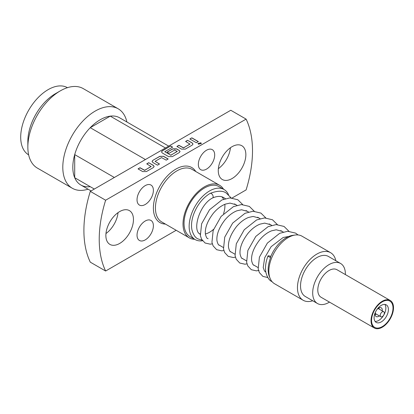 <?xml version="1.0" encoding="UTF-8"?>
<svg xmlns="http://www.w3.org/2000/svg" width="414" height="414" viewBox="0 0 414 414"><rect width="100%" height="100%" fill="white"/><g stroke="black" fill="none" stroke-linecap="round" stroke-linejoin="round"><path stroke-width="0.62" d="M270.808 256.437A2.603 0.543 21.3 0 0 267.998 255.93A2.603 0.543 21.3 0 0 268.831 256.727A2.603 0.543 21.3 0 0 270.647 257.539A26.113 15.08 120 0 0 269.374 276.578L270.13 278.431A27.459 15.851 120 0 0 274.539 283.74L303.151 300.259A27.459 15.851 -60 0 1 298.939 278.255A27.459 15.851 -60 0 1 316.881 254.061A27.459 15.851 -60 0 1 330.605 252.7A27.459 15.851 -60 0 1 335.842 260.727M270.647 257.539L270.451 257.327A25.787 14.888 -60 0 1 286.224 237.724A25.787 14.888 -60 0 1 292.729 235.354L295.192 235.017A27.459 15.851 120 0 0 288.268 237.543A27.459 15.851 120 0 0 270.13 278.431M330.605 252.7L301.997 236.182A27.459 15.851 120 0 0 295.192 235.017M224.264 197.98L223.622 197.566C220.791 195.894 217.102 196.029 212.553 197.975A2.603 1.501 -120 0 0 212.625 197.939A2.603 1.501 -120 0 0 213.024 195.853A2.603 1.501 -120 0 0 211.321 193.561A2.603 1.501 -120 0 0 210.084 193.4A2.603 1.501 -120 0 0 210.022 193.431C202.451 198.125 196.898 205.328 193.364 215.042C191.568 220.517 191.092 225.433 191.936 229.791C193.281 234.686 195.258 237.708 197.866 238.847L202.167 240.249M199.61 233.729A21.678 12.513 120 0 0 200.169 233.936M205.385 233.977A21.678 12.513 120 0 0 213.567 229.325M223.56 213.733A21.678 12.513 120 0 0 224.864 204.319M223.586 199.243A21.678 12.513 120 0 0 221.8 196.79M202.529 240.757A28.902 16.684 -60 0 1 195.134 239.561A28.902 16.684 -60 0 1 190.704 216.403A28.902 16.684 -60 0 1 209.587 190.937A28.902 16.684 -60 0 1 224.036 189.503A28.902 16.684 -60 0 1 228.533 194.746M283.207 232.006L280.744 230.588L283.207 232.006M271.646 225.335L269.183 223.912L271.646 225.335M260.085 218.659L257.627 217.236L260.085 218.659M248.524 211.984L246.066 210.566L248.524 211.984M236.968 205.313L234.505 203.89L236.968 205.313M225.407 198.637L222.944 197.219L225.407 198.637M265.824 272.029L265.079 271.605L265.824 272.029M257.984 267.506L253.523 264.929L257.984 267.506M246.428 260.83L241.962 258.253L246.428 260.83M234.867 254.16L230.303 251.526L234.867 254.16M223.306 247.484L218.846 244.907L223.306 247.484M195.134 239.561L190.026 236.611A28.902 16.684 -60 0 1 185.596 213.453A28.902 16.684 -60 0 1 204.475 187.987A28.902 16.684 -60 0 1 218.928 186.554L224.036 189.503M223.555 189.224A30.346 17.523 120 0 0 219.648 185.301A30.346 17.523 120 0 0 196.267 193.431A30.346 17.523 120 0 0 183.019 223.974A30.346 17.523 120 0 0 189.302 237.864A30.346 17.523 120 0 0 194.652 239.287M137.034 235.183A11.561 6.676 120 0 0 139.43 240.472A11.561 6.676 120 0 0 148.336 237.377A11.561 6.676 120 0 0 153.387 225.744A11.561 6.676 120 0 0 150.991 220.45A11.561 6.676 120 0 0 142.08 223.55A11.561 6.676 120 0 0 137.034 235.183M198.347 164.389A11.561 6.676 120 0 0 200.738 169.678A11.561 6.676 120 0 0 209.65 166.583A11.561 6.676 120 0 0 214.695 154.95A11.561 6.676 120 0 0 212.299 149.656A11.561 6.676 120 0 0 203.393 152.756A11.561 6.676 120 0 0 198.347 164.389M218.271 170.584A19.51 11.266 120 0 0 222.313 179.51A19.51 11.266 120 0 0 237.346 174.289A19.51 11.266 120 0 0 245.859 154.655A19.51 11.266 120 0 0 241.823 145.723A19.51 11.266 120 0 0 226.789 150.95A19.51 11.266 120 0 0 218.271 170.584M137.034 199.786A11.561 6.676 120 0 0 139.43 205.075A11.561 6.676 120 0 0 148.336 201.98A11.561 6.676 120 0 0 153.387 190.347A11.561 6.676 120 0 0 150.991 185.053A11.561 6.676 120 0 0 142.08 188.153A11.561 6.676 120 0 0 137.034 199.786M105.87 235.478A19.51 11.266 120 0 0 109.912 244.405A19.51 11.266 120 0 0 124.945 239.183A19.51 11.266 120 0 0 133.458 219.549A19.51 11.266 120 0 0 129.416 210.617A19.51 11.266 120 0 0 114.383 215.844A19.51 11.266 120 0 0 105.87 235.478M176.173 230.282L105.627 271.015A108.38 62.576 -60 0 1 105.627 200.221L246.102 119.113A108.38 62.576 -60 0 1 252.504 150.82A108.38 62.576 -60 0 1 246.102 189.912L232.161 197.959M246.102 119.113L230.779 110.264L90.299 191.371L105.627 200.221M198.342 141.583L196.35 142.732L189.84 138.975L191.832 137.826L198.342 141.583M198.42 144.207L197.959 143.492L200.893 142.778L201.354 143.492L198.42 144.207M187.583 140.279L192.231 142.965L193.002 144.036L192.231 145.112L185.26 149.138L181.539 149.138L176.892 146.452L178.884 145.304L183.531 147.834L189.974 144.113L185.591 141.433L187.583 140.279L192.231 143.084L193.002 144.098M176.99 146.515L178.884 145.423L183.531 147.953L189.974 143.963M172.638 147.146L164.751 151.695L170.796 155.188L177.239 151.467L174.718 150.008L169.052 153.278L167.059 152.129L172.773 148.833L176.493 148.833L179.283 150.442L180.049 151.514L179.283 152.59L172.307 156.616L168.586 156.616L162.278 152.973L161.507 151.897L162.278 150.825L170.646 145.992L172.638 147.146M164.751 151.695L170.796 155.188M170.796 155.302L177.239 151.312M152.844 160.337L159.82 156.311L163.54 156.311L168.188 158.992L166.195 160.146L161.548 157.615L155.105 161.331L159.488 164.016L157.496 165.165L152.844 162.485L152.078 161.408L152.844 160.337L159.82 156.425L163.54 156.311M155.105 161.331L159.385 164.073M148.729 162.712L153.377 165.398L154.148 166.469L153.377 167.546L146.401 171.572L142.685 171.572L138.033 168.886L140.025 167.737L144.677 170.268L151.12 166.547L146.737 163.861L148.729 162.712L153.377 165.517L154.143 166.531M138.136 168.948L140.025 167.856L144.677 170.387L151.12 166.392M197.959 143.554L200.893 142.897L201.354 143.554M218.369 168.643A19.51 11.266 120 0 0 230.438 147.741M105.968 233.537A19.51 11.266 120 0 0 118.037 212.636M105.627 271.015L90.299 262.166A108.38 62.576 -60 0 1 90.299 191.371M90.242 186.683A38.802 22.403 -60 0 1 80.849 185.011L91.08 190.916L80.849 185.011A38.802 22.403 -60 0 1 74.706 177.715A38.802 22.403 -60 0 1 74.706 154.603A38.802 22.403 -60 0 1 90.242 127.688A38.802 22.403 -60 0 1 110.259 116.132A38.802 22.403 -60 0 1 119.651 117.804A38.802 22.403 -60 0 1 119.651 117.809L168.684 146.116M165.434 147.989L110.259 116.132L90.242 127.688L145.423 159.545M88.089 189.188A45.882 26.491 -60 0 1 72.3 188.251A45.882 26.491 -60 0 1 72.3 135.274A45.882 26.491 -60 0 1 118.181 108.784L83.235 88.606A45.882 26.491 -60 0 0 60.294 90.878A45.882 26.491 -60 0 0 27.852 147.073A45.882 26.491 -60 0 0 37.353 168.079L72.3 188.251L37.353 168.079M27.852 147.073L27.852 141.293A38.802 22.403 -60 0 1 55.29 93.771L60.294 90.878M28.654 154.872A38.802 22.403 -60 0 1 28.737 110.119A38.802 22.403 -60 0 1 67.451 87.67M114.347 177.487L74.706 154.603L74.706 177.715L94.33 189.043M83.235 88.606L118.181 108.784A45.882 26.491 -60 0 1 126.886 121.985M312.72 300.776A27.459 15.851 -60 0 1 303.151 300.259M329.487 302.111A23.122 13.351 -60 0 1 329.037 302.375A23.122 13.351 -60 0 1 317.476 303.524L305.32 296.502A23.122 13.351 -60 0 1 301.775 277.975A23.122 13.351 -60 0 1 316.881 257.601A23.122 13.351 -60 0 1 328.437 256.452L340.598 263.475A23.122 13.351 -60 0 1 345.379 274.58M317.476 303.524A23.122 13.351 -60 0 1 313.931 284.992A23.122 13.351 -60 0 1 329.037 264.618A23.122 13.351 -60 0 1 340.598 263.475M374.328 328.002L321.088 297.268A15.898 9.175 -60 0 1 318.656 284.527A15.898 9.175 -60 0 1 329.037 270.518A15.898 9.175 -60 0 1 336.986 269.731L390.226 300.471A15.898 9.175 -60 0 1 392.658 313.207A15.898 9.175 -60 0 1 382.277 327.215A15.898 9.175 -60 0 1 374.328 328.002A15.898 9.175 -60 0 1 371.891 315.266A15.898 9.175 -60 0 1 382.277 301.257A15.898 9.175 -60 0 1 390.226 300.471M382.277 326.625A15.173 8.761 -60 0 1 371.544 320.431A15.173 8.761 -60 0 1 382.277 301.847A15.173 8.761 -60 0 1 393.005 308.042A15.173 8.761 -60 0 1 382.277 326.625M381.253 321.906A10.117 5.843 -60 0 1 376.197 322.408A10.117 5.843 -60 0 1 374.644 314.298A10.117 5.843 -60 0 1 381.253 305.387A10.117 5.843 -60 0 1 386.314 304.885A10.117 5.843 -60 0 1 387.861 312.989A10.117 5.843 -60 0 1 381.253 321.906M384.87 304.43A10.117 5.843 -60 0 1 384.906 312.694A10.117 5.843 -60 0 1 378.701 320.431A10.117 5.843 -60 0 1 375.084 321.383M376.724 309.863A5.056 2.919 -60 0 1 378.701 308.042A5.056 2.919 -60 0 1 381.227 307.788A5.056 2.919 -60 0 1 382.22 310.867M379.327 315.872A5.056 2.919 -60 0 1 378.701 316.301A5.056 2.919 -60 0 1 376.171 316.55A5.056 2.919 -60 0 1 375.715 311.613M376.3 314.123A3.685 2.127 -60 0 1 375.125 314.293M380.828 316.736A2.888 1.666 120 0 0 383.059 315.965A2.888 1.666 120 0 0 384.321 313.056A2.888 1.666 120 0 0 383.721 311.732A2.888 1.666 120 0 0 381.496 312.508A2.888 1.666 120 0 0 380.233 315.416A2.888 1.666 120 0 0 380.828 316.736L375.721 313.786A2.888 1.666 -60 0 1 375.234 313.16M377.827 308.673A2.888 1.666 -60 0 1 378.613 308.782L383.721 311.732M378.748 308.011A3.685 2.127 -60 0 1 379.193 309.118M189.943 139.037L191.832 137.826M191.832 137.945L198.239 141.645M185.695 141.49L187.583 140.398M161.512 151.959L162.278 150.944L170.646 145.992M170.646 146.111L172.534 147.203M167.163 152.186L172.773 148.947L176.493 148.947L179.283 150.561L180.049 151.576M152.078 161.47L152.844 160.451M163.54 156.425L168.084 159.054M146.835 163.923L148.729 162.831M219.648 185.301L192.06 169.373A30.346 17.523 120 0 0 168.674 177.502A30.346 17.523 120 0 0 155.431 208.045A30.346 17.523 120 0 0 161.714 221.935L189.302 237.864M165.429 224.083A31.79 18.356 -60 0 1 153.387 208.045A31.79 18.356 -60 0 1 170.49 172.964A31.79 18.356 -60 0 1 195.775 171.52M267.998 255.93C265.679 262.041 264.981 267.547 265.897 272.438C267.232 277.364 269.214 280.402 271.838 281.551L272.086 281.691M208.133 238.728L207.693 238.511C206.959 238.614 206.203 237.165 205.411 234.164C204.785 228.057 207.414 221.112 213.298 213.339C217.029 208.899 221.05 205.825 225.366 204.118L230.013 203.093L235.825 204.656M219.694 245.398L219.249 245.186C218.52 245.29 217.759 243.841 216.967 240.839C216.346 234.733 218.975 227.788 224.859 220.01C228.585 215.575 232.606 212.501 236.922 210.793L241.574 209.769L247.386 211.326M231.255 252.074L230.81 251.857C230.081 251.96 229.32 250.511 228.528 247.515C227.907 241.403 230.536 234.464 236.415 226.686C240.146 222.246 244.167 219.177 248.483 217.464L253.13 216.439L258.947 218.002M242.816 258.745L242.371 258.533C241.641 258.636 240.881 257.187 240.089 254.186C239.463 248.079 242.097 241.134 247.976 233.361C251.707 228.921 255.728 225.847 260.044 224.14L264.691 223.115L270.502 224.673M254.372 265.421L253.932 265.208C253.197 265.307 252.436 263.863 251.65 260.861C251.024 254.75 253.653 247.81 259.537 240.032C263.263 235.597 267.289 232.523 271.605 230.815L276.252 229.791L282.063 231.348M265.824 272.05L264.468 270.979L263.206 267.537L264.691 257.746L271.098 246.708L283.16 237.486L288.775 236.456M298.059 234.95L295.58 233.103L287.663 231.266L279.693 233.32L267.356 243.101L259.407 257.161L258.181 268.991L259.35 272.578L262.89 276.386L267.811 277.551M210.084 193.4C217.469 190.616 222.851 190.502 226.225 193.064L231.141 197.892M212.31 243.856L210.214 244.172L205.09 243.018L201.556 239.209L200.386 235.618L201.613 223.793L209.556 209.732L221.899 199.952L229.863 197.897L237.786 199.734L242.702 204.568M223.87 250.532L221.769 250.843L216.651 249.689L213.112 245.88L211.942 242.293L213.169 230.463L221.117 216.403L233.455 206.627L241.424 204.573L249.342 206.41L254.263 211.243M235.431 257.203L233.33 257.518L228.207 256.364L224.673 252.556L223.503 248.969L224.73 237.139L232.673 223.079L245.016 213.303L252.98 211.249L260.903 213.081L265.819 217.914M246.992 263.878L244.891 264.194L239.768 263.04L236.234 259.231L235.064 255.64L236.29 243.815L244.234 229.754L256.577 219.974L264.541 217.919L272.464 219.756L277.38 224.59M259.024 270.43L256.452 270.865L251.329 269.711L247.795 265.902L246.625 262.316L247.851 250.486L255.795 236.425L268.137 226.649L276.102 224.595L284.025 226.432L288.941 231.26M200.469 234.34C191.739 231.209 199.305 204.48 212.625 197.939"/></g></svg>
